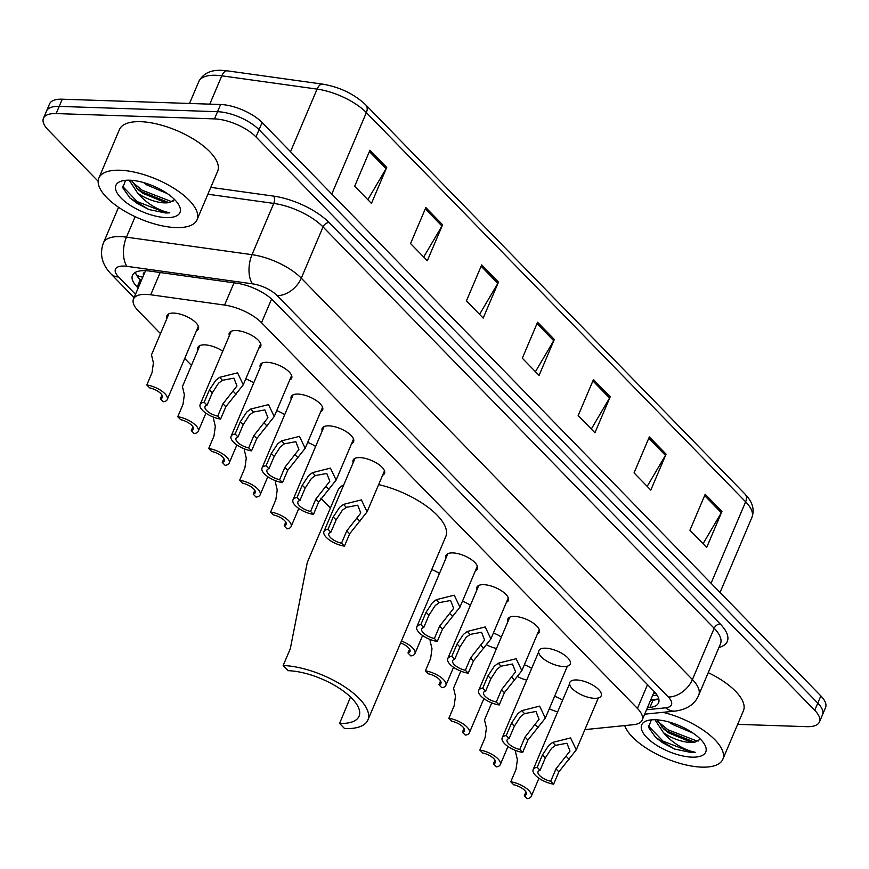 <?xml version="1.0" encoding="UTF-8"?>
<svg xmlns="http://www.w3.org/2000/svg" width="869" height="869" viewBox="0 0 869 869"><rect width="100%" height="100%" fill="white"/><g stroke="black" fill="none" stroke-linecap="round" stroke-linejoin="round"><path stroke-width="1.3" d="M260.298 367.424A17.065 6.865 23 0 1 260.255 364.817A17.065 6.865 23 0 1 267.022 362.308A17.065 6.865 23 0 1 284.597 368.293A17.065 6.865 23 0 1 291.68 378.156A17.065 6.865 23 0 1 289.757 379.938M291.256 399.197A17.065 6.865 23 0 1 291.213 396.579A17.065 6.865 23 0 1 297.98 394.07A17.065 6.865 23 0 1 315.545 400.055A17.065 6.865 23 0 1 322.627 409.918A17.065 6.865 23 0 1 320.715 411.7M322.214 430.959A17.065 6.865 23 0 1 322.16 428.341A17.065 6.865 23 0 1 328.938 425.843A17.065 6.865 23 0 1 346.503 431.817A17.065 6.865 23 0 1 353.585 441.68A17.065 6.865 23 0 1 351.673 443.462M353.162 462.721A17.065 6.865 23 0 1 353.118 460.103A17.065 6.865 23 0 1 359.885 457.605A17.065 6.865 23 0 1 377.461 463.59A17.065 6.865 23 0 1 384.543 473.442A17.065 6.865 23 0 1 382.621 475.224M446.025 558.017A17.065 6.865 23 0 1 445.982 555.4A17.065 6.865 23 0 1 452.749 552.901A17.065 6.865 23 0 1 470.314 558.876A17.065 6.865 23 0 1 477.396 568.739A17.065 6.865 23 0 1 475.484 570.52M476.983 589.779A17.065 6.865 23 0 1 476.929 587.172A17.065 6.865 23 0 1 483.707 584.663A17.065 6.865 23 0 1 501.272 590.648A17.065 6.865 23 0 1 508.354 600.501A17.065 6.865 23 0 1 506.442 602.282M507.93 621.552A17.065 6.865 23 0 1 507.887 618.934A17.065 6.865 23 0 1 514.654 616.425A17.065 6.865 23 0 1 532.23 622.41A17.065 6.865 23 0 1 539.312 632.274A17.065 6.865 23 0 1 537.39 634.055M545.613 648.187A17.065 6.865 23 0 1 563.177 654.172A17.065 6.865 23 0 1 570.26 664.035A17.065 6.865 23 0 1 563.492 666.545A17.065 6.865 23 0 1 545.917 660.559A17.065 6.865 23 0 1 538.834 650.696A17.065 6.865 23 0 1 545.613 648.187M576.56 679.96A17.065 6.865 23 0 1 594.135 685.934A17.065 6.865 23 0 1 601.218 695.797A17.065 6.865 23 0 1 594.439 698.307A17.065 6.865 23 0 1 576.875 692.321A17.065 6.865 23 0 1 569.792 682.458A17.065 6.865 23 0 1 576.56 679.96M229.351 335.662A17.065 6.865 23 0 1 229.297 333.044A17.065 6.865 23 0 1 236.075 330.546A17.065 6.865 23 0 1 253.639 336.52A17.065 6.865 23 0 1 260.722 346.383A17.065 6.865 23 0 1 258.81 348.165M554.607 696.265A17.065 6.865 23 0 1 562.623 700.153M524.355 664.752A17.065 6.865 23 0 1 531.665 668.391M493.407 632.99A17.065 6.865 23 0 1 501.359 637.042M462.449 601.229A17.065 6.865 23 0 1 470.401 605.28M431.752 569.564A17.065 6.865 23 0 1 439.442 573.518M245.775 378.873A17.065 6.865 23 0 1 253.726 382.925M197.98 349.979A17.065 6.865 23 0 1 197.936 347.361A17.065 6.865 23 0 1 204.704 344.852A17.065 6.865 23 0 1 222.768 351.163M276.733 410.635A17.065 6.865 23 0 1 284.674 414.687M307.68 442.408A17.065 6.865 23 0 1 315.632 446.46M167.033 318.206A17.065 6.865 23 0 1 166.978 315.599A17.065 6.865 23 0 1 173.757 313.09A17.065 6.865 23 0 1 191.321 319.075A17.065 6.865 23 0 1 198.404 328.938A17.065 6.865 23 0 1 196.492 330.72M584.891 729.612L633.49 724.692A32.001 12.861 -157 0 0 642.148 720.119A32.001 12.861 -157 0 0 637.433 708.441L261.536 322.703A32.001 12.861 -157 0 0 224.582 305.073L150.728 294.776A32.001 12.861 -157 0 0 146.177 294.374A32.001 12.861 -157 0 0 133.478 299.066A32.001 12.861 -157 0 0 138.193 310.744L160.493 333.62M146.177 270.226L144.873 272.236A10.667 4.291 -157 0 0 143.548 275.354M133.478 299.066L144.873 272.236M656.117 693.766A32.001 23.648 -95.8 0 1 653.716 692.854L642.148 720.119M184.706 358.473L191.441 365.382M320.846 498.176L330.416 507.996M496.503 648.47A17.065 6.865 23 0 1 486.966 645.026M526.712 680.069A17.065 6.865 23 0 1 517.924 676.788M557.67 711.83A17.065 6.865 23 0 1 549.295 708.767M647.427 707.681L649.914 707.431A32.001 12.861 -157 0 0 658.572 702.847A32.001 12.861 -157 0 0 653.857 691.17L273.453 300.793A32.001 12.861 -157 0 0 236.498 283.175L149.718 271.063A32.001 12.861 -157 0 0 145.166 270.661A32.001 12.861 -157 0 0 132.468 275.364A32.001 12.861 -157 0 0 137.183 287.031L138.16 288.041M141.213 280.85L140.235 279.84A32.001 12.861 23 0 1 135.379 272.355M98.154 181.252L48.164 129.959A32.001 12.861 23 0 1 43.45 118.282A32.001 12.861 23 0 1 56.148 113.578L214.491 118.89A32.001 12.861 23 0 1 255.997 136.922L814.731 710.299A32.001 12.861 23 0 1 819.445 721.976A32.001 12.861 23 0 1 806.747 726.669L737.651 724.355M43.45 118.282L49.555 103.889A32.001 12.861 23 0 1 62.253 99.196L220.596 104.508L217.543 111.699A32.001 12.861 23 0 1 259.049 129.731L817.783 703.108A32.001 12.861 23 0 1 822.498 714.774A32.001 12.861 23 0 0 817.783 703.108L259.049 129.731A32.001 12.861 23 0 0 217.543 111.699L59.201 106.387L217.543 111.699L214.491 118.89M46.502 111.091A32.001 12.861 23 0 1 59.201 106.387A32.001 12.861 23 0 0 46.502 111.091M658.713 698.665A32.001 12.861 23 0 1 652.977 700.229L650.479 700.49M220.596 104.508A32.001 12.861 23 0 1 262.101 122.54L820.836 695.906A32.001 12.861 23 0 1 825.55 707.583L819.445 721.976M666.089 454.129L650.816 490.094L634.055 472.899L649.328 436.933L666.089 454.129A8.538 5.638 -44.3 0 1 665.458 455.378L648.763 438.248M721.954 511.472L706.693 547.437L689.932 530.231L705.193 494.265L721.954 511.472A8.538 5.638 -44.3 0 1 721.324 512.71L704.64 495.591M498.469 282.121L483.197 318.087L466.436 300.88L481.698 264.915L498.469 282.121A8.538 5.638 -44.3 0 1 497.839 283.37L481.144 266.24M442.593 224.778L427.32 260.743L410.559 243.548L425.832 207.582L442.593 224.778A8.538 5.638 -44.3 0 1 441.963 226.027L425.267 208.897M386.716 167.445L371.454 203.411L354.693 186.205L369.955 150.239L386.716 167.445A8.538 5.638 -44.3 0 1 386.086 168.695L369.401 151.564M610.212 396.796L594.939 432.762L578.178 415.556L593.451 379.59L610.212 396.796A8.538 5.638 -44.3 0 1 609.582 398.045L592.886 380.915M554.335 339.453L539.073 375.419L522.312 358.224L537.574 322.258L554.335 339.453A8.538 5.638 -44.3 0 1 553.705 340.702L537.02 323.572M535.434 371.693L553.705 340.702M591.311 429.036L609.582 398.045M367.815 199.685L386.086 168.695M423.692 257.018L441.963 226.027M479.569 314.361L497.839 283.37M703.064 543.712L721.324 512.71M647.188 486.368L665.458 455.378M175.886 227.58A53.335 21.443 23 0 1 120.987 208.886A53.335 21.443 23 0 1 98.86 178.069A53.335 21.443 23 0 1 120.02 170.237A53.335 21.443 23 0 1 174.919 188.931A53.335 21.443 23 0 1 197.046 219.748A53.335 21.443 23 0 1 175.886 227.58M98.86 178.069L119.466 129.514A53.335 21.443 23 0 1 140.626 121.682A53.335 21.443 23 0 1 195.536 140.376A53.335 21.443 23 0 1 217.663 171.193L197.046 219.748M131.491 180.307L137.943 189.442L142.983 193.385L164.643 202.314L169.585 202.423L174.636 199.598M169.585 202.423A24.115 9.689 23 0 1 164.404 202.879A24.115 9.689 23 0 1 137.682 193.146L129.948 181.382L129.97 180.22M143.515 182.544L146.622 184.825L167.369 193.624M129.731 180.209A34.782 13.98 23 0 1 179.123 205.464A34.782 13.98 23 0 1 166.175 217.598A34.782 13.98 23 0 1 124.669 201.293A34.782 13.98 23 0 1 121.584 181.045A34.782 13.98 23 0 1 129.731 180.209M125.57 180.317L122.757 187.769L129.926 197.969L148.838 209.527L165.621 213.003L169.813 212.862L165.468 211.764C154.736 208.343 145.471 202.14 137.682 193.146M136.303 187.845L141.517 191.625L168.564 202.51M129.731 197.795L136.661 203.042L148.838 209.527M132.077 181.893L142.114 190.202L170.596 201.26L173.029 201.434M122.496 186.248L137.269 201.619L165.751 212.677L169.813 212.862M343.776 484.848A58.668 23.582 23 0 0 337.748 490.713L307.289 562.449L290.311 648.687L283.164 665.524L288.193 670.683A49.066 19.726 23 0 1 338.704 687.879A49.066 19.726 23 0 1 359.06 716.23A49.066 19.726 23 0 1 339.594 723.432L344.624 728.602A58.668 23.582 23 0 0 367.902 719.988L445.764 536.564A58.668 23.582 23 0 0 378.656 484.587M350.511 697.025L339.594 723.432M283.164 665.524A58.668 23.582 23 0 1 343.559 686.086A58.668 23.582 23 0 1 367.902 719.988M662.993 712.319A53.335 21.443 23 0 1 722.823 759.289A53.335 21.443 23 0 1 701.652 767.121A53.335 21.443 23 0 1 624.702 725.582M657.257 719.847L663.71 728.993L668.75 732.936L690.41 741.854L695.352 741.974L700.414 739.15M695.352 741.974A24.115 9.689 23 0 1 690.171 742.419A24.115 9.689 23 0 1 663.46 732.686L655.715 720.922L655.737 719.76M669.282 722.085L672.389 724.366L693.136 733.164M655.498 719.76A34.782 13.98 23 0 1 704.889 745.015A34.782 13.98 23 0 1 691.941 757.149A34.782 13.98 23 0 1 650.436 740.833A34.782 13.98 23 0 1 647.351 720.586A34.782 13.98 23 0 1 655.498 719.76M651.337 719.858L648.524 727.31L655.693 737.509L674.605 749.067L691.387 752.543L695.58 752.402L691.235 751.305C680.503 747.894 671.237 741.681 663.46 732.686M708.246 672.66A53.335 21.443 23 0 1 743.429 710.733L722.823 759.289M662.08 727.396L667.283 731.177L694.331 742.05M655.498 737.336L662.428 742.593L674.605 749.067M657.855 721.444L667.881 729.743L696.373 740.801L698.795 740.975M648.263 725.789L663.036 741.159L691.518 752.228L695.58 752.402M168.89 313.818L151.488 354.834L153.411 362.894L152.042 372.616L146.807 384.956A16 6.431 -157 0 1 161.851 391.126A16 6.431 -157 0 1 167.272 399.544L198.349 326.32M161.96 395.058L160.341 398.849L163.231 401.804A16 6.431 -157 0 0 167.272 399.544M160.341 398.849A10.667 4.291 -157 0 0 162.362 397.47A10.667 4.291 -157 0 0 149.685 387.911L146.807 384.956M199.848 345.58L182.436 386.596L184.369 394.656L182.99 404.389L177.754 416.718A16 6.431 -157 0 1 192.809 422.899A16 6.431 -157 0 1 198.219 431.317L205.92 413.177M192.907 426.82L191.299 430.611L194.178 433.577A16 6.431 -157 0 0 198.219 431.317M191.299 430.611A10.667 4.291 -157 0 0 193.309 429.232A10.667 4.291 -157 0 0 180.643 419.673L177.754 416.718M213.85 417.272L213.394 418.358L215.327 426.418L213.948 436.151L208.712 448.48A16 6.431 -157 0 1 223.757 454.661A16 6.431 -157 0 1 229.177 463.079L236.879 444.939M223.865 458.582L222.247 462.384L225.136 465.339A16 6.431 -157 0 0 229.177 463.079M222.247 462.384A10.667 4.291 -157 0 0 224.267 460.994A10.667 4.291 -157 0 0 211.591 451.435L208.712 448.48M244.808 449.034L244.341 450.131L246.275 458.18L244.895 467.913L239.659 480.253A16 6.431 -157 0 1 254.715 486.423A16 6.431 -157 0 1 260.135 494.841L267.826 476.712M254.813 490.344L253.205 494.146L256.083 497.101A16 6.431 -157 0 0 260.135 494.841M253.205 494.146A10.667 4.291 -157 0 0 255.225 492.756A10.667 4.291 -157 0 0 242.549 483.207L239.659 480.253M275.766 480.807L275.299 481.893L277.233 489.953L275.853 499.675L270.617 512.015A16 6.431 -157 0 1 285.673 518.185A16 6.431 -157 0 1 291.082 526.603L298.784 508.474M285.771 522.117L284.163 525.908L287.042 528.863A16 6.431 -157 0 0 291.082 526.603M284.163 525.908A10.667 4.291 -157 0 0 286.173 524.528A10.667 4.291 -157 0 0 273.496 514.969L270.617 512.015M409.581 649.176L407.974 652.967L410.852 655.921A16 6.431 -157 0 0 414.904 653.673A16 6.431 -157 0 0 401.435 640.985M407.974 652.967A10.667 4.291 -157 0 0 409.994 651.587A10.667 4.291 -157 0 0 400.587 642.973M430.535 639.627L430.068 640.714L432.002 648.774L430.622 658.506L425.386 670.835A16 6.431 -157 0 1 440.442 677.016A16 6.431 -157 0 1 445.851 685.435L453.553 667.294M440.54 680.938L438.932 684.729L441.81 687.694A16 6.431 -157 0 0 445.851 685.435M438.932 684.729A10.667 4.291 -157 0 0 440.941 683.349A10.667 4.291 -157 0 0 428.265 673.79L425.386 670.835M460.787 671.118L453.553 688.15L455.486 696.21L454.107 705.932L448.871 718.272A16 6.431 -157 0 1 463.927 724.442A16 6.431 -157 0 1 469.336 732.86L483.881 698.611M464.024 728.374L462.417 732.165L465.295 735.12A16 6.431 -157 0 0 469.336 732.86M462.417 732.165A10.667 4.291 -157 0 0 464.426 730.786A10.667 4.291 -157 0 0 451.75 721.227L448.871 718.272M491.735 702.891L484.511 719.912L486.434 727.972L485.065 737.705L479.829 750.034A16 6.431 -157 0 1 494.874 756.215A16 6.431 -157 0 1 500.294 764.633L507.996 746.493M494.982 760.136L493.364 763.927L496.253 766.892A16 6.431 -157 0 0 500.294 764.633M493.364 763.927A10.667 4.291 -157 0 0 495.384 762.547A10.667 4.291 -157 0 0 482.708 752.989L479.829 750.034M515.925 750.588L515.458 751.674L517.392 759.734L516.012 769.467L510.776 781.796A16 6.431 -157 0 1 525.832 787.977A16 6.431 -157 0 1 531.252 796.395L538.943 778.255M525.93 791.898L524.322 795.7L527.201 798.654A16 6.431 -157 0 0 531.252 796.395M524.322 795.7A10.667 4.291 -157 0 0 526.342 794.309A10.667 4.291 -157 0 0 513.666 784.761L510.776 781.796M217.717 416.132L222.953 403.803L236.976 385.945L233.913 378.145L222.497 380.285L218.532 383.207L212.286 392.864L207.061 405.193A10.667 4.291 -157 0 0 205.041 406.583A10.667 4.291 -157 0 0 217.717 416.132L220.596 419.097L225.831 406.757L243.266 384.793L260.678 343.776M220.596 419.097A16 6.431 -157 0 1 205.551 412.916A16 6.431 -157 0 1 200.131 404.498A16 6.431 -157 0 1 204.172 402.238L209.407 389.909L215.74 380.34L219.618 377.342L237.563 372.834L243.266 384.793M204.172 402.238L207.061 405.193M248.675 447.904L253.9 435.565L267.934 417.717L264.86 409.907L253.444 412.047L249.479 414.98L243.244 424.626L238.008 436.966A10.667 4.291 -157 0 0 235.999 438.345A10.667 4.291 -157 0 0 248.675 447.904L251.554 450.859L256.789 438.53L274.213 416.555L291.626 375.538M251.554 450.859A16 6.431 -157 0 1 236.498 444.678A16 6.431 -157 0 1 231.089 436.26A16 6.431 -157 0 1 235.13 434L240.365 421.671L246.687 412.112L250.576 409.103L268.51 404.606L274.213 416.555M235.13 434L238.008 436.966M279.622 479.666L284.858 467.337L298.882 449.479L295.818 441.669L284.402 443.82L280.437 446.742L274.202 456.399L268.966 468.728A10.667 4.291 -157 0 0 266.946 470.107A10.667 4.291 -157 0 0 279.622 479.666L282.501 482.621L287.737 470.292L305.171 448.317L322.584 407.3M282.501 482.621A16 6.431 -157 0 1 267.456 476.451A16 6.431 -157 0 1 262.036 468.033A16 6.431 -157 0 1 266.077 465.773L271.313 453.433L277.645 443.874L281.534 440.865L299.468 436.368L305.171 448.317M266.077 465.773L268.966 468.728M310.581 511.428L315.816 499.099L329.84 481.241L326.777 473.442L315.36 475.582L311.395 478.504L305.149 488.161L299.914 500.49A10.667 4.291 -157 0 0 297.904 501.88A10.667 4.291 -157 0 0 310.581 511.428L313.459 514.394L318.695 502.054L336.129 480.079L353.531 439.062M313.459 514.394A16 6.431 -157 0 1 298.415 508.213A16 6.431 -157 0 1 292.994 499.794A16 6.431 -157 0 1 297.035 497.535L302.271 485.206L308.593 475.636L312.482 472.627L330.426 468.13L336.129 480.079M297.035 497.535L299.914 500.49M341.528 543.201L346.764 530.861L360.787 513.014L357.724 505.204L346.307 507.344L342.343 510.266L336.107 519.923L330.872 532.252A10.667 4.291 -157 0 0 328.851 533.642A10.667 4.291 -157 0 0 341.528 543.201L344.417 546.156L349.653 533.816L367.076 511.852L384.489 470.835M344.417 546.156A16 6.431 -157 0 1 329.362 539.975A16 6.431 -157 0 1 323.941 531.556A16 6.431 -157 0 1 327.993 529.297L333.229 516.968L339.551 507.398L343.44 504.4L361.374 499.892L367.076 511.852M327.993 529.297L330.872 532.252M434.391 638.487L439.627 626.158L453.651 608.3L450.587 600.501L439.171 602.641L435.206 605.563L428.971 615.219L423.735 627.548A10.667 4.291 -157 0 0 421.715 628.939A10.667 4.291 -157 0 0 434.391 638.487L437.27 641.452L442.506 629.113L459.94 607.149L477.353 566.132M437.27 641.452A16 6.431 -157 0 1 422.225 635.272A16 6.431 -157 0 1 416.805 626.853A16 6.431 -157 0 1 420.846 624.594L426.082 612.265L432.414 602.695L436.303 599.697L454.237 595.189L459.94 607.149M420.846 624.594L423.735 627.548M465.349 670.26L470.585 657.92L484.609 640.073L481.545 632.263L470.129 634.403L466.164 637.325L459.918 646.981L454.683 659.321A10.667 4.291 -157 0 0 452.673 660.701A10.667 4.291 -157 0 0 465.349 670.26L468.228 673.214L473.464 660.885L490.898 638.911L508.3 597.894M468.228 673.214A16 6.431 -157 0 1 453.183 667.034A16 6.431 -157 0 1 447.763 658.615A16 6.431 -157 0 1 451.804 656.356L457.04 644.027L463.362 634.468L467.25 631.459L485.195 626.951L490.898 638.911M451.804 656.356L454.683 659.321M496.297 702.022L501.532 689.693L515.556 671.835L512.493 664.025L501.076 666.175L497.111 669.097L490.876 678.754L485.641 691.083A10.667 4.291 -157 0 0 483.62 692.463A10.667 4.291 -157 0 0 496.297 702.022L499.186 704.976L504.422 692.647L521.845 670.672L539.258 629.656M499.186 704.976A16 6.431 -157 0 1 484.131 698.795A16 6.431 -157 0 1 478.71 690.377A16 6.431 -157 0 1 482.762 688.129L487.998 675.789L494.32 666.23L498.209 663.221L516.143 658.724L521.845 670.672M482.762 688.129L485.641 691.083M519.781 749.458L525.017 737.118L539.041 719.271L535.977 711.461L524.561 713.601L520.596 716.523L514.361 726.18L509.125 738.509A10.667 4.291 -157 0 0 507.116 739.899A10.667 4.291 -157 0 0 519.781 749.458L522.671 752.413L527.907 740.073L545.33 718.109L567.381 666.165M522.671 752.413A16 6.431 -157 0 1 507.615 746.232A16 6.431 -157 0 1 502.206 737.814A16 6.431 -157 0 1 506.247 735.554L511.483 723.225L517.805 713.655L521.693 710.657L539.627 706.149L545.33 718.109M506.247 735.554L509.125 738.509M550.74 781.22L555.975 768.88L569.999 751.033L566.936 743.223L555.519 745.363L551.554 748.296L545.319 757.942L540.083 770.282A10.667 4.291 -157 0 0 538.063 771.661A10.667 4.291 -157 0 0 550.74 781.22L553.618 784.175L558.854 771.846L576.288 749.871L598.339 697.926M553.618 784.175A16 6.431 -157 0 1 538.574 777.994A16 6.431 -157 0 1 533.153 769.576A16 6.431 -157 0 1 537.194 767.316L542.43 754.987L548.763 745.428L552.641 742.419L570.585 737.922L576.288 749.871M537.194 767.316L540.083 770.282M160.168 272.529L150.728 294.776M142.777 277.157A32.001 21.149 135.7 0 1 136.531 275.06M234.033 282.827L224.582 305.073M271.595 299.023L261.536 322.703M647.514 684.674L637.433 708.441M140.235 279.84L137.183 287.031M646.547 709.756L665.665 707.811A21.334 8.571 -157 0 0 668.294 696.981L277.157 295.601A21.334 8.571 -157 0 0 252.521 283.848L126.961 266.338A21.334 8.571 -157 0 0 123.93 266.066A21.334 8.571 -157 0 0 118.608 276.983L135.499 294.309M118.608 276.983A21.334 14.1 -44.3 0 1 110.96 273.887C101.879 264.317 99.381 253.976 103.454 242.875A42.668 17.152 23 0 1 120.389 236.618A42.668 17.152 23 0 1 126.461 237.161L135.151 216.663M210.798 187.356L273.637 196.122A48.001 19.292 23 0 1 329.069 222.562L720.205 623.942A48.001 19.292 23 0 1 718.924 647.503M255.997 136.922L262.101 122.54M56.148 113.578L62.253 99.196M814.731 710.299L820.836 695.906M126.961 266.338A21.334 10.862 -82.1 0 1 126.461 237.161L252.01 254.671L273.768 203.411L207.887 194.221M252.521 283.848A21.334 10.862 -82.1 0 1 252.01 254.671A42.668 17.152 23 0 1 301.282 278.167L323.04 226.918A42.668 17.152 -157 0 0 273.768 203.411A5.333 2.716 97.9 0 0 273.637 196.122M277.157 295.601A21.334 14.1 -44.3 0 0 301.282 278.167L692.419 679.547L714.177 628.298L323.04 226.918A5.333 3.53 135.7 0 1 329.069 222.562M668.294 696.981A21.334 14.1 -44.3 0 0 692.419 679.547A42.668 17.152 23 0 1 698.709 695.113L720.466 643.864A42.668 17.152 -157 0 0 714.177 628.298A5.333 3.53 135.7 0 1 720.205 623.942M644.668 714.177L675.452 711.059A21.334 15.761 -95.8 0 1 665.665 707.811M657.866 699.067L650.772 699.784M652.977 700.229L649.914 707.431M331.784 194.048L366.36 112.601A10.667 7.05 -44.3 0 0 365.751 104.877L745.026 494.092A10.667 7.05 135.7 0 1 745.635 501.815L366.36 112.601A42.668 17.152 -157 0 0 317.087 89.105L221.812 75.82A42.668 17.152 -157 0 0 215.74 75.277A42.668 17.152 -157 0 0 198.816 81.534L189.507 103.465M198.816 81.534C203.02 73.528 210.646 69.802 221.693 70.346L227.352 70.845A10.667 5.431 -82.1 0 0 221.812 75.82L209.787 104.139M745.026 494.092C752.478 501.717 754.781 509.484 751.924 517.381A42.668 17.152 -157 0 0 745.635 501.815L711.059 583.262M290.518 151.706L317.087 89.105A10.667 5.431 -82.1 0 1 322.638 84.141C339.79 87.074 354.161 93.982 365.751 104.877M219.618 377.342L222.497 380.285M233.207 391.278L236.075 394.222M222.953 403.803L225.831 406.757M209.407 389.909L212.286 392.864M250.576 409.103L253.444 412.047M264.154 423.04L267.033 425.984M253.9 435.565L256.789 438.53M240.365 421.671L243.244 424.626M281.534 440.865L284.402 443.82M295.112 454.802L297.98 457.757M284.858 467.337L287.737 470.292M271.313 453.433L274.202 456.399M312.482 472.627L315.36 475.582M326.071 486.575L328.938 489.519M315.816 499.099L318.695 502.054M302.271 485.206L305.149 488.161M343.44 504.4L346.307 507.344M357.018 518.337L359.896 521.281M346.764 530.861L349.653 533.816M333.229 516.968L336.107 519.923M436.303 599.697L439.171 602.641M449.881 613.633L452.749 616.577M439.627 626.158L442.506 629.113M426.082 612.265L428.971 615.219M467.25 631.459L470.129 634.403M480.839 645.395L483.707 648.339M470.585 657.92L473.464 660.885M457.04 644.027L459.918 646.981M498.209 663.221L501.076 666.175M511.787 677.157L514.665 680.112M501.532 689.693L504.422 692.647M487.998 675.789L490.876 678.754M521.693 710.657L524.561 713.601M535.271 724.594L538.15 727.538M525.017 737.118L527.907 740.073M511.483 723.225L514.361 726.18M552.641 742.419L555.519 745.363M566.23 756.356L569.097 759.31M555.975 768.88L558.854 771.846M542.43 754.987L545.319 757.942M652.543 695.624L657.083 695.167M138.149 277.472L141.289 280.676M103.454 242.875L118.564 207.278M675.452 711.059C687.368 709.31 695.124 703.999 698.709 695.113M110.96 273.887L134.098 297.622M227.352 70.845L322.638 84.141M751.924 517.381L720.043 592.484M414.904 653.673L422.595 635.532M200.131 404.498L231.219 331.263M231.089 436.26L262.166 363.036M262.036 468.033L293.125 394.798M292.994 499.794L324.072 426.56M323.941 531.556L355.03 458.332M416.805 626.853L447.893 553.618M447.763 658.615L478.841 585.391M478.71 690.377L509.799 617.153M502.206 737.814L538.617 652.022M533.153 769.576L569.564 683.794"/></g></svg>
